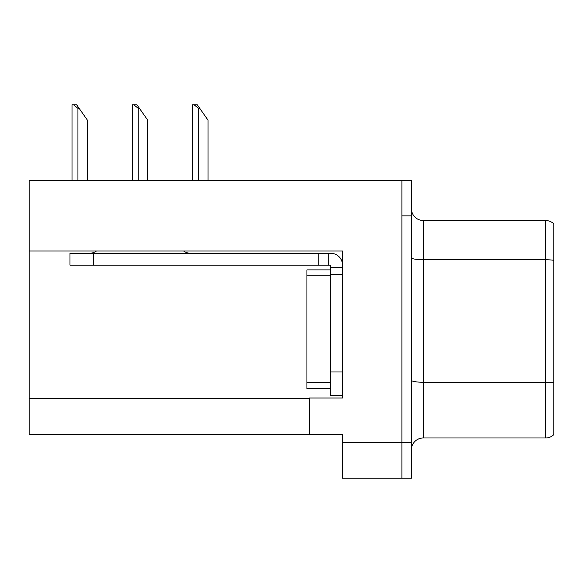 <?xml version="1.0" encoding="UTF-8"?>
<svg xmlns="http://www.w3.org/2000/svg" width="583" height="583" viewBox="0 0 583 583"><rect width="100%" height="100%" fill="white"/><g stroke="black" fill="none" stroke-linecap="round" stroke-linejoin="round"><path stroke-width="0.87" d="M342.549 274.644L342.549 371.983L330.67 371.983L330.67 395.726L342.549 395.726L342.549 371.983L342.549 397.985L309.303 397.985L309.303 434.306L29.15 434.306L29.15 251.018L342.549 251.018L342.549 274.644L330.67 274.644L330.67 265.148L318.799 265.148L318.799 253.277L330.67 253.277A11.871 11.871 0 0 1 342.542 265.156M309.303 434.306L342.549 434.306L342.549 478.235L401.898 478.235L401.898 442.621L401.898 478.235L411.394 478.235L411.394 442.621L401.898 442.621L401.898 180.271L29.15 180.271L29.15 251.018M411.394 449.857A11.871 11.871 0 0 1 423.265 437.986L545.542 437.986L545.542 220.512L423.265 220.512A11.871 11.871 0 0 1 411.394 208.641A11.871 11.871 0 0 0 423.265 220.512L423.265 437.986M401.898 180.271L411.394 180.271L411.394 215.885L401.898 215.885L401.898 442.621L342.549 442.621M553.85 223.901A11.871 11.871 0 0 0 545.542 220.512A11.871 11.871 0 0 1 553.85 223.901L553.85 434.597A11.871 11.871 0 0 1 545.542 437.986M411.394 215.885L411.394 442.621M330.67 371.983L330.678 269.893L306.935 269.893L306.935 388.606L330.67 388.606M96.414 251.018A11.871 11.871 0 0 1 89.454 253.277M183.638 251.018A11.871 11.871 0 0 0 190.597 253.277M318.799 265.148L69.982 265.148L69.982 253.277L318.799 253.277M330.67 395.726L342.549 395.726M328.295 265.148L328.295 253.277M342.549 267.524L330.67 267.524M199.736 108.329L198.548 108.329L194.059 104.765L197.243 104.765L208.044 120.2L208.044 180.271M192.616 180.271L192.616 104.765L194.059 104.765M139.432 108.329L138.244 108.329L133.755 104.765L136.939 104.765L147.739 120.2L147.739 180.271M132.312 180.271L132.312 104.765L133.755 104.765M79.128 108.329L77.94 108.329L73.451 104.765L76.628 104.765L87.435 120.2L87.435 180.271M72.008 180.271L72.008 104.765L73.451 104.765M29.15 398.699L309.303 398.699M553.85 260.339A11.871 2.062 180 0 0 545.542 259.748L423.265 259.748A11.871 2.062 -0 0 1 411.394 257.686M553.85 382.849A11.871 2.062 180 0 0 545.542 382.259L423.265 382.259A11.871 2.062 0 0 1 411.394 380.196M306.935 382.667L330.67 382.667M306.935 275.832L330.67 275.832M93.725 265.148L93.725 253.277M198.548 180.271L198.548 108.329M138.244 180.271L138.244 108.329M77.94 180.271L77.94 108.329"/></g></svg>
